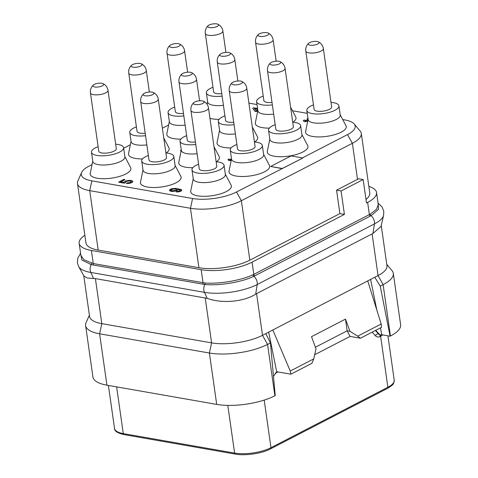 <?xml version="1.0" encoding="UTF-8"?>
<svg xmlns="http://www.w3.org/2000/svg" width="478" height="478" viewBox="0 0 478 478"><rect width="100%" height="100%" fill="white"/><g stroke="black" fill="none" stroke-linecap="round" stroke-linejoin="round"><path stroke-width="0.72" d="M368.837 186.414A36.4 12.267 171.9 0 1 376.545 192.514A36.4 12.267 171.9 0 1 367.636 202.391L366.501 202.977L363.166 179.555L358.649 178.76L336.56 190.184L339.894 213.606L249.839 260.175L241.378 200.724A36.4 12.267 171.9 0 1 190.465 208.277L89.727 190.638A36.4 12.267 171.9 0 1 77.478 183.462A36.4 12.267 171.9 0 1 77.902 180.845L81.648 172.421A31.393 10.582 171.9 0 1 88.974 166.165L92.051 164.569M366.005 199.487A36.4 12.267 -8.1 0 0 369.763 192.897L361.302 133.446A36.4 12.267 171.9 0 1 352.388 143.322L241.378 200.724L236.496 191.995A31.393 10.582 171.9 0 1 192.586 198.507L91.848 180.869A31.393 10.582 171.9 0 1 81.648 172.421M77.478 183.462L85.938 242.914A36.4 12.267 -8.1 0 0 98.187 250.09L198.926 267.728A36.4 12.267 -8.1 0 0 249.839 260.175M376.545 192.514L378.277 204.662L376.485 209.292L370.169 214.186L253.005 274.772C240.972 280.55 218.816 284.117 204.937 283L93.264 263.551L91.4 250.466L201.178 269.688A36.4 12.267 171.9 0 0 252.091 262.135L344.411 214.401L339.894 213.606M91.4 250.466A36.4 12.267 171.9 0 1 79.157 243.296A36.4 12.267 171.9 0 1 84.857 235.284M344.411 214.401L341.077 190.973L363.166 179.555M252.091 262.135L253.83 274.366A1.733 1.171 -117.3 0 0 254.678 275.878L253.812 276.308C241.617 282.301 218.876 285.898 204.799 284.47L93.043 264.985A1.733 1.135 -80.1 0 0 93.264 263.551L83.949 259.757L80.884 255.437L79.157 243.296M378.116 203.556L378.6 209.262L371.053 215.686L254.678 275.878M93.043 264.985L91.143 264.567L81.905 260.068L80.686 254.045M207.219 298.368L204.459 292.345L90.808 272.448A37.714 12.715 171.9 0 1 78.667 266.61L83.991 276.051L87.181 278.011L95.403 278.596L207.219 298.368C222.085 303.829 244.031 301.833 255.712 294.095L372.954 233.467L380.996 226.458L383.601 215.351A37.714 12.715 171.9 0 1 374.453 223.901L257.212 284.524A37.714 12.715 171.9 0 1 204.459 292.345A6.931 4.535 -80.1 0 1 204.799 284.47A1.733 1.081 -86 0 0 204.937 283M256.567 293.6L262.506 335.317A36.4 12.267 171.9 0 1 211.599 342.869L101.814 323.648A36.4 12.267 171.9 0 1 89.571 316.478L83.758 275.645M381.235 225.443L386.959 265.696A36.4 12.267 171.9 0 1 378.05 275.573L383.117 284.649L380.261 286.125L390.09 336.201L381.826 334.755L380.428 327.878M205.187 297.818L211.599 342.869L209.394 353.021A41.598 14.023 -8.1 0 0 267.578 344.393L262.506 335.317L378.05 275.573L372.111 233.856M106.923 385.178L216.707 404.4L209.394 353.021L99.615 333.799L106.923 385.178A41.598 14.023 -8.1 0 1 92.929 376.981L85.616 325.602A41.598 14.023 -8.1 0 0 99.615 333.799L101.814 323.648L95.403 278.596M265.78 333.626L270.434 342.911L267.578 344.393L274.886 395.772A41.598 14.023 -8.1 0 1 216.707 404.4M270.434 342.911L275.226 395.593L274.886 395.772M268.666 332.132L276.684 371.711L290.863 374.19L311.931 363.298L313.735 358.894L316.006 348.91L311.519 336.679L345.498 319.107L349.986 331.338L347.148 330.842L345.498 319.107M276.84 371.735L273.476 376.341M272.83 329.981L290.242 371.042L290.863 374.19M290.242 371.042L313.735 358.894M367.725 280.915L381.181 324.018L381.486 327.334L360.412 338.227L350.081 336.416L347.148 330.842M360.412 338.227L357.687 336.165L381.181 324.018M357.687 336.165L349.986 331.338M314.685 354.724L350.081 336.416M347.165 330.8L315.39 347.231M370.617 279.421L376.819 310.037M380.578 334.857L379.932 334.743A5.198 3.4 -80.1 0 1 378.522 333.931L380.578 334.857L381.82 334.731M379.156 334.044L375.708 330.316M374.776 277.264L380.261 286.125M390.09 336.201L390.43 336.028L383.117 284.649A41.598 14.023 -8.1 0 0 393.304 273.356A41.598 14.023 -8.1 0 0 392.008 270.614L386.78 264.43M89.392 315.205L86.1 322.608A41.598 14.023 -8.1 0 0 85.616 325.602M390.43 336.028A41.598 14.023 -8.1 0 0 400.618 324.741L393.304 273.356M341.077 190.973L336.56 190.184M123.659 148.228L130.339 144.774M162.377 128.206L168.626 124.973M248.901 103.123L257.009 104.545M292.464 110.753L307.246 113.34M342.708 119.548L344.632 119.888A31.393 10.582 171.9 0 1 354.216 123.999A31.393 10.582 171.9 0 1 347.506 134.593L302.425 157.901M354.216 123.999L360.161 131.044A36.4 12.267 171.9 0 1 361.302 133.446M281.811 168.567L270.662 166.458L282.283 168.489L302.699 158.11L236.496 191.995M340.187 114.756L345.982 125.786A20.536 6.925 171.9 0 1 335.837 134.33A20.536 6.925 171.9 0 1 312.487 136.421A20.536 6.925 171.9 0 1 305.609 131.534L308.095 119.321M301.899 134.551L307.695 145.587A20.536 6.925 171.9 0 1 297.549 154.125A20.536 6.925 171.9 0 1 274.199 156.216A20.536 6.925 171.9 0 1 267.322 151.329L269.807 139.116M263.611 154.352L269.407 165.382A20.536 6.925 171.9 0 1 259.261 173.92A20.536 6.925 171.9 0 1 235.911 176.012A20.536 6.925 171.9 0 1 229.034 171.13L231.519 158.917M225.323 174.147L231.119 185.177A20.536 6.925 171.9 0 1 220.973 193.721A20.536 6.925 171.9 0 1 197.623 195.813A20.536 6.925 171.9 0 1 190.746 190.925L193.231 178.712M269.359 128.116A20.536 6.925 171.9 0 1 262.249 127.62A20.536 6.925 171.9 0 1 255.366 122.738L257.857 110.526M290.582 107.168L295.745 116.991A20.536 6.925 171.9 0 1 292.96 122.195M231.071 147.911A20.536 6.925 171.9 0 1 223.961 147.421A20.536 6.925 171.9 0 1 217.078 142.534L219.569 130.321M252.294 126.969L257.457 136.786A20.536 6.925 171.9 0 1 254.672 141.99M192.783 167.712A20.536 6.925 171.9 0 1 185.673 167.216A20.536 6.925 171.9 0 1 178.79 162.329L181.281 150.122M214.007 146.764L219.169 156.587A20.536 6.925 171.9 0 1 216.385 161.791M175.079 165.352L180.881 176.382A20.536 6.925 171.9 0 1 170.73 184.926A20.536 6.925 171.9 0 1 147.385 187.018A20.536 6.925 171.9 0 1 140.502 182.13L142.994 169.917M219.121 119.321A20.536 6.925 171.9 0 1 212.005 118.825A20.536 6.925 171.9 0 1 209.967 118.371M180.833 139.116A20.536 6.925 171.9 0 1 173.717 138.62A20.536 6.925 171.9 0 1 166.84 133.738L169.332 121.526M142.546 158.917A20.536 6.925 171.9 0 1 135.435 158.421A20.536 6.925 171.9 0 1 128.552 153.534L131.044 141.321M163.769 137.969L168.925 147.786A20.536 6.925 171.9 0 1 166.141 152.99M124.842 156.551L130.637 167.587A20.536 6.925 171.9 0 1 120.492 176.125A20.536 6.925 171.9 0 1 97.148 178.216A20.536 6.925 171.9 0 1 90.264 173.335L92.756 161.122M120.773 181.873L124.925 179.722L123.802 179.37L118.687 182.184L124.405 183.188L125.463 182.638L125.792 181.861L127.518 181.12L130.183 180.959L131.462 181.479M131.133 181.228L131.456 181.652L130.165 182.471L127.268 182.901L126.383 183.534L130.309 183.176L132.191 182.357L132.8 181.258L131.575 180.523L129.299 180.331L125.577 181.037L124.131 181.939L124.035 182.441L120.522 181.825L124.901 179.561M181.222 149.68L180.487 150.666L181.048 151.263M257.57 108.494L253.579 107.795L252.671 108.261L255.007 111.338L256.322 111.571L257.797 110.806M175.958 191.845L178.127 191.965L180.517 191.337L181.652 190.597L181.299 189.545L175.886 188.386L171.739 188.702L170.007 189.449L169.379 190.381L171.483 191.272L175.629 190.955L177.362 190.208L177.924 189.157L180.039 189.736L180.397 190.011L180.146 190.597L175.958 191.845L179.519 191.529L181.096 190.865L181.73 189.933M169.379 190.381L170.622 191.278L172.905 191.469L176.627 190.764L177.918 189.945L177.941 189.324L180.391 190.148M231.406 159.479L228.837 159.025L227.928 159.497L228.586 160.393L230.348 160.704L229.691 159.801L231.286 160.082M229.846 159.987L231.25 160.238M307.814 120.713L304.169 120.074L303.261 120.546L303.918 121.442L305.675 121.753L305.018 120.85L307.689 121.322M305.179 121.036L307.659 121.472M307.928 118.132L306.942 119.1L307.24 119.727L308.005 119.763M302.676 157.949L291.048 155.912L270.662 166.458M306.834 110.436A16.204 5.461 171.9 0 0 312.283 113.627A16.204 5.461 -8.1 0 0 329.856 112.24A16.204 5.461 -8.1 0 0 338.92 105.871L340.228 115.079A16.204 5.461 -8.1 0 1 331.164 121.448A16.204 5.461 -8.1 0 1 313.598 122.84A16.204 5.461 171.9 0 1 308.143 119.643L306.834 110.436A16.204 5.461 171.9 0 1 313.46 104.873M338.92 105.871A16.204 5.461 -8.1 0 0 333.471 102.674A16.204 5.461 171.9 0 0 331.003 102.376M317.087 111.147A8.861 2.988 171.9 0 1 314.106 109.402L305.806 51.104A8.861 2.988 171.9 0 0 308.788 52.849A8.861 2.988 171.9 0 0 318.396 52.09A8.861 2.988 171.9 0 0 323.355 48.607L331.648 106.905A8.861 2.988 171.9 0 1 326.689 110.388A8.861 2.988 171.9 0 1 317.087 111.147M310.097 45.165A5.437 1.834 -8.1 0 0 317.075 44.329A5.437 1.834 -8.1 0 0 318.306 41.813A5.437 1.834 -8.1 0 0 317.207 41.496A5.437 1.834 -8.1 0 0 308.758 43.175A5.437 1.834 -8.1 0 0 310.097 45.165M268.546 130.231A16.204 5.461 171.9 0 0 273.996 133.428A16.204 5.461 -8.1 0 0 291.568 132.036A16.204 5.461 -8.1 0 0 300.632 125.666L301.947 134.874A16.204 5.461 -8.1 0 1 292.877 141.243A16.204 5.461 -8.1 0 1 275.31 142.635A16.204 5.461 171.9 0 1 269.855 139.445L268.546 130.231A16.204 5.461 171.9 0 1 275.173 124.668M300.632 125.666A16.204 5.461 -8.1 0 0 295.183 122.476A16.204 5.461 171.9 0 0 292.715 122.177M278.799 130.948A8.861 2.988 171.9 0 1 275.818 129.197L267.519 70.899A8.861 2.988 171.9 0 0 270.5 72.644A8.861 2.988 171.9 0 0 280.108 71.885A8.861 2.988 171.9 0 0 285.067 68.402L293.361 126.7A8.861 2.988 171.9 0 1 288.407 130.183A8.861 2.988 171.9 0 1 278.799 130.948M271.809 64.966A5.437 1.834 -8.1 0 0 278.788 64.124A5.437 1.834 -8.1 0 0 280.018 61.614A5.437 1.834 -8.1 0 0 278.919 61.292A5.437 1.834 -8.1 0 0 270.47 62.971A5.437 1.834 -8.1 0 0 271.809 64.966M230.259 150.032A16.204 5.461 171.9 0 0 235.708 153.223A16.204 5.461 -8.1 0 0 253.28 151.837A16.204 5.461 -8.1 0 0 262.344 145.467L263.659 154.675A16.204 5.461 -8.1 0 1 254.589 161.044A16.204 5.461 -8.1 0 1 237.022 162.436A16.204 5.461 171.9 0 1 231.567 159.24L230.259 150.032A16.204 5.461 171.9 0 1 236.885 144.47M262.344 145.467A16.204 5.461 -8.1 0 0 256.895 142.271A16.204 5.461 171.9 0 0 254.427 141.972M240.512 150.743A8.861 2.988 171.9 0 1 237.53 148.999L229.231 90.701A8.861 2.988 171.9 0 0 232.212 92.445A8.861 2.988 171.9 0 0 241.82 91.68A8.861 2.988 171.9 0 0 246.779 88.203L255.073 146.501A8.861 2.988 171.9 0 1 250.119 149.984A8.861 2.988 171.9 0 1 240.512 150.743M233.521 84.761A5.437 1.834 -8.1 0 0 240.5 83.925A5.437 1.834 -8.1 0 0 241.731 81.409A5.437 1.834 -8.1 0 0 240.631 81.087A5.437 1.834 -8.1 0 0 232.183 82.772A5.437 1.834 -8.1 0 0 233.521 84.761M191.971 169.827A16.204 5.461 171.9 0 0 197.42 173.024A16.204 5.461 -8.1 0 0 214.992 171.632A16.204 5.461 -8.1 0 0 224.057 165.263L225.371 174.47A16.204 5.461 -8.1 0 1 216.301 180.839A16.204 5.461 -8.1 0 1 198.734 182.232A16.204 5.461 171.9 0 1 193.279 179.041L191.971 169.827A16.204 5.461 171.9 0 1 198.597 164.265M224.057 165.263A16.204 5.461 -8.1 0 0 218.607 162.072A16.204 5.461 171.9 0 0 216.14 161.767M202.224 170.538A8.861 2.988 171.9 0 1 199.242 168.794L190.943 110.496A8.861 2.988 171.9 0 0 193.925 112.24A8.861 2.988 171.9 0 0 203.532 111.482A8.861 2.988 171.9 0 0 208.492 107.998L216.785 166.296A8.861 2.988 171.9 0 1 211.832 169.78A8.861 2.988 171.9 0 1 202.224 170.538M195.233 104.562A5.437 1.834 -8.1 0 0 202.212 103.72A5.437 1.834 -8.1 0 0 203.443 101.211A5.437 1.834 -8.1 0 0 202.343 100.888A5.437 1.834 -8.1 0 0 193.895 102.567A5.437 1.834 -8.1 0 0 195.233 104.562M273.667 114.111A16.204 5.461 -8.1 0 1 263.354 114.039A16.204 5.461 171.9 0 1 257.905 110.848L256.59 101.641A16.204 5.461 171.9 0 1 263.217 96.078M256.59 101.641A16.204 5.461 171.9 0 0 262.046 104.831A16.204 5.461 -8.1 0 0 272.358 104.903M272.006 102.441A8.861 2.988 171.9 0 1 266.844 102.352A8.861 2.988 171.9 0 1 263.862 100.607L255.569 42.303A8.861 2.988 171.9 0 0 258.55 44.054A8.861 2.988 171.9 0 0 268.152 43.289A8.861 2.988 171.9 0 0 273.111 39.805L276.159 61.202M259.859 36.37A5.437 1.834 -8.1 0 0 266.838 35.527A5.437 1.834 -8.1 0 0 268.068 33.018A5.437 1.834 -8.1 0 0 266.963 32.695A5.437 1.834 -8.1 0 0 258.514 34.38A5.437 1.834 -8.1 0 0 259.859 36.37M235.379 133.906A16.204 5.461 -8.1 0 1 225.066 133.84A16.204 5.461 171.9 0 1 219.617 130.643L218.303 121.436A16.204 5.461 171.9 0 1 224.929 115.873M218.303 121.436A16.204 5.461 171.9 0 0 223.758 124.633A16.204 5.461 -8.1 0 0 234.071 124.698M233.718 122.237A8.861 2.988 171.9 0 1 228.556 122.147A8.861 2.988 171.9 0 1 225.574 120.402L217.281 62.104A8.861 2.988 171.9 0 0 220.262 63.849A8.861 2.988 171.9 0 0 229.864 63.09A8.861 2.988 171.9 0 0 234.823 59.607L237.871 80.997M221.571 56.171A5.437 1.834 -8.1 0 0 228.55 55.328A5.437 1.834 -8.1 0 0 229.781 52.813A5.437 1.834 -8.1 0 0 228.675 52.496A5.437 1.834 -8.1 0 0 220.227 54.175A5.437 1.834 -8.1 0 0 221.571 56.171M197.091 153.707A16.204 5.461 -8.1 0 1 186.779 153.635A16.204 5.461 171.9 0 1 181.329 150.445L180.015 141.237A16.204 5.461 171.9 0 1 186.641 135.674M180.015 141.237A16.204 5.461 171.9 0 0 185.47 144.428A16.204 5.461 -8.1 0 0 195.783 144.499M195.43 142.038A8.861 2.988 171.9 0 1 190.268 141.948A8.861 2.988 171.9 0 1 187.286 140.197L178.993 81.899A8.861 2.988 171.9 0 0 181.975 83.644A8.861 2.988 171.9 0 0 191.576 82.885A8.861 2.988 171.9 0 0 196.536 79.402L199.583 100.798M183.283 75.966A5.437 1.834 -8.1 0 0 190.262 75.124A5.437 1.834 -8.1 0 0 191.493 72.614A5.437 1.834 -8.1 0 0 190.387 72.292A5.437 1.834 -8.1 0 0 181.939 73.971A5.437 1.834 -8.1 0 0 183.283 75.966M141.727 161.032A16.204 5.461 171.9 0 0 147.182 164.229A16.204 5.461 -8.1 0 0 164.749 162.837A16.204 5.461 -8.1 0 0 173.819 156.467L175.127 165.675A16.204 5.461 -8.1 0 1 166.063 172.044A16.204 5.461 -8.1 0 1 148.491 173.436A16.204 5.461 171.9 0 1 143.042 170.24L141.727 161.032A16.204 5.461 171.9 0 1 148.359 155.47M173.819 156.467A16.204 5.461 -8.1 0 0 168.364 153.271A16.204 5.461 171.9 0 0 165.902 152.972M151.98 161.743A8.861 2.988 171.9 0 1 148.999 159.999L140.705 101.7A8.861 2.988 171.9 0 0 143.687 103.445A8.861 2.988 171.9 0 0 153.289 102.686A8.861 2.988 171.9 0 0 158.248 99.203L166.547 157.501A8.861 2.988 171.9 0 1 161.588 160.984A8.861 2.988 171.9 0 1 151.98 161.743M144.995 95.767A5.437 1.834 -8.1 0 0 151.974 94.925A5.437 1.834 -8.1 0 0 153.205 92.409A5.437 1.834 -8.1 0 0 152.1 92.093A5.437 1.834 -8.1 0 0 143.651 93.772A5.437 1.834 -8.1 0 0 144.995 95.767M223.429 105.315A16.204 5.461 -8.1 0 1 213.116 105.244A16.204 5.461 171.9 0 1 207.661 102.053L206.353 92.84A16.204 5.461 171.9 0 1 212.979 87.277M206.353 92.84A16.204 5.461 171.9 0 0 211.802 96.036A16.204 5.461 -8.1 0 0 222.121 96.102M221.768 93.646A8.861 2.988 171.9 0 1 216.606 93.557A8.861 2.988 171.9 0 1 213.624 91.806L205.325 33.508A8.861 2.988 171.9 0 0 208.306 35.253A8.861 2.988 171.9 0 0 217.914 34.494A8.861 2.988 171.9 0 0 222.873 31.01L225.915 52.401M209.615 27.575A5.437 1.834 -8.1 0 0 216.594 26.732A5.437 1.834 -8.1 0 0 217.825 24.223A5.437 1.834 -8.1 0 0 216.725 23.9A5.437 1.834 -8.1 0 0 208.277 25.579A5.437 1.834 -8.1 0 0 209.615 27.575M185.141 125.111A16.204 5.461 -8.1 0 1 174.829 125.045A16.204 5.461 171.9 0 1 169.373 121.848L168.065 112.641A16.204 5.461 171.9 0 1 174.691 107.078M168.065 112.641A16.204 5.461 171.9 0 0 173.52 115.831A16.204 5.461 -8.1 0 0 183.833 115.903M183.48 113.441A8.861 2.988 171.9 0 1 178.318 113.352A8.861 2.988 171.9 0 1 175.336 111.607L167.037 53.309A8.861 2.988 171.9 0 0 170.019 55.054A8.861 2.988 171.9 0 0 179.626 54.289A8.861 2.988 171.9 0 0 184.586 50.811L187.627 72.202M171.333 47.37A5.437 1.834 -8.1 0 0 178.306 46.533A5.437 1.834 -8.1 0 0 179.537 44.018A5.437 1.834 -8.1 0 0 178.437 43.695A5.437 1.834 -8.1 0 0 169.989 45.38A5.437 1.834 -8.1 0 0 171.333 47.37M146.854 144.912A16.204 5.461 -8.1 0 1 136.541 144.84A16.204 5.461 171.9 0 1 131.086 141.649L129.777 132.436A16.204 5.461 171.9 0 1 136.403 126.873M129.777 132.436A16.204 5.461 171.9 0 0 135.232 135.632A16.204 5.461 -8.1 0 0 145.545 135.698M145.192 133.243A8.861 2.988 171.9 0 1 140.03 133.147A8.861 2.988 171.9 0 1 137.049 131.402L128.749 73.104A8.861 2.988 171.9 0 0 131.731 74.849A8.861 2.988 171.9 0 0 141.339 74.09A8.861 2.988 171.9 0 0 146.298 70.607L149.339 91.997M133.045 67.171A5.437 1.834 -8.1 0 0 140.018 66.328A5.437 1.834 -8.1 0 0 141.255 63.819A5.437 1.834 -8.1 0 0 140.15 63.496A5.437 1.834 -8.1 0 0 131.701 65.175A5.437 1.834 -8.1 0 0 133.045 67.171M91.489 152.237A16.204 5.461 171.9 0 0 96.944 155.428A16.204 5.461 -8.1 0 0 114.511 154.041A16.204 5.461 -8.1 0 0 123.575 147.666L124.889 156.88A16.204 5.461 -8.1 0 1 115.819 163.249A16.204 5.461 -8.1 0 1 98.253 164.635A16.204 5.461 171.9 0 1 92.798 161.445L91.489 152.237A16.204 5.461 171.9 0 1 98.115 146.674M123.575 147.666A16.204 5.461 -8.1 0 0 118.126 144.476A16.204 5.461 171.9 0 0 115.664 144.177M101.742 152.948A8.861 2.988 171.9 0 1 98.761 151.203L90.462 92.899A8.861 2.988 171.9 0 0 93.443 94.65A8.861 2.988 171.9 0 0 103.051 93.885A8.861 2.988 171.9 0 0 108.01 90.402L116.303 148.706A8.861 2.988 171.9 0 1 111.35 152.189A8.861 2.988 171.9 0 1 101.742 152.948M94.758 86.966A5.437 1.834 -8.1 0 0 101.73 86.124A5.437 1.834 -8.1 0 0 102.967 83.614A5.437 1.834 -8.1 0 0 101.862 83.292A5.437 1.834 -8.1 0 0 93.413 84.976A5.437 1.834 -8.1 0 0 94.758 86.966M125.463 182.638L125.768 181.7L127.501 180.959L131.109 181.066M124.405 183.188L125.439 182.476M118.663 182.022L124.382 183.026M132.729 181.927L132.8 181.258M132.191 182.357L132.705 181.765M131.289 182.823L132.167 182.196M130.309 183.176L131.265 182.662M128.899 183.45L130.291 183.014M127.566 183.534L128.875 183.289M126.359 183.373L127.542 183.367M180.487 150.666L180.911 151.054M252.671 108.261L254.983 111.177L256.304 111.41L257.839 110.615M257.744 109.749L256.041 110.627L254.427 108.572L257.66 109.133M254.571 108.751L257.684 109.301M175.79 188.894L176.645 189.67L175.354 190.489L171.578 190.764L170.724 189.987L172.014 189.169L174.542 188.774L176.298 189.085M176.322 189.246L176.651 189.497M170.742 190.322L172.707 189.139L175.814 189.055M228.586 160.393L230.324 160.542M227.928 159.497L228.562 160.232M303.918 121.442L305.651 121.591M303.261 120.546L303.894 121.281M307.24 119.727L307.946 119.799M306.942 119.1L307.217 119.566M367.636 202.391L369.375 214.622A1.733 1.171 -117.3 0 0 370.217 216.134M201.178 269.688L203.042 282.773A1.733 1.135 -80.1 0 1 202.821 284.207M253.005 274.772A1.733 1.147 -114.8 0 0 253.812 276.308A6.931 4.696 -117.3 0 1 257.212 284.524L255.712 294.095M370.169 214.186A1.733 1.201 -120 0 0 371.053 215.686A6.931 4.696 -117.3 0 1 374.453 223.901L372.954 233.467M91.459 263.133A1.733 1.177 -73.7 0 1 91.143 264.567A6.931 4.535 -80.1 0 0 90.808 272.448L93.563 278.465M275.651 372.828A2.599 1.763 -117.3 0 0 275.681 373.109A7.797 5.103 99.9 0 0 275.143 373.432M277.957 371.932L275.681 373.109M380.357 334.815A2.599 1.763 -117.3 0 0 379.926 336.548A7.797 5.103 -80.1 0 1 375.433 335.753A2.599 1.757 -42.5 0 1 378.522 333.931L375.367 330.495M375.433 335.753L372.141 332.162M380.757 334.881A2.599 1.763 -117.3 0 0 380.608 336.201L379.926 336.548M382.806 334.929A25.997 8.765 171.9 0 1 380.608 336.201L387.873 387.252L270.972 447.695A25.997 8.765 171.9 0 1 234.608 453.09L123.276 433.6A25.997 8.765 171.9 0 1 114.529 428.473L108.404 385.441M264.197 400.104L270.972 447.695A1.559 1.058 -117.3 0 1 270.524 448.878C262.016 453.479 245.136 455.988 235.355 454.1A1.559 1.022 -80.1 0 1 234.608 453.09L227.815 405.398M116.626 386.881L123.276 433.6A1.559 1.022 -80.1 0 0 124.029 434.61C117.552 433.092 114.385 431.048 114.529 428.473M387.921 335.825L394.236 380.195A25.997 8.765 171.9 0 1 387.873 387.252A1.559 1.058 -117.3 0 1 387.425 388.429L270.524 448.878M357.514 179.346L352.388 143.322L347.506 134.593M198.926 267.728L190.465 208.277L192.586 198.507M98.187 250.09L89.727 190.638L91.848 180.869M383.601 215.351L383.78 211.36L382.053 206.914L378.05 203.078M78.667 266.61L77.382 262.828L77.8 258.078L80.573 253.274M235.355 454.1L124.029 434.61M394.236 380.195C393.514 384.252 394.338 384.031 387.425 388.429M323.355 48.607A8.861 8.861 0 0 0 318.306 41.813M308.758 43.175A8.861 8.861 0 0 0 305.806 51.104M285.067 68.402A8.861 8.861 0 0 0 280.018 61.614M270.47 62.971A8.861 8.861 0 0 0 267.519 70.899M246.779 88.203A8.861 8.861 0 0 0 241.731 81.409M232.183 82.772A8.861 8.861 0 0 0 229.231 90.701M208.492 107.998A8.861 8.861 0 0 0 203.443 101.211M193.895 102.567A8.861 8.861 0 0 0 190.943 110.496M273.111 39.805A8.861 8.861 0 0 0 268.068 33.018M258.514 34.38A8.861 8.861 0 0 0 255.569 42.303M234.823 59.607A8.861 8.861 0 0 0 229.781 52.813M220.227 54.175A8.861 8.861 0 0 0 217.281 62.104M196.536 79.402A8.861 8.861 0 0 0 191.493 72.614M181.939 73.971A8.861 8.861 0 0 0 178.993 81.899M158.248 99.203A8.861 8.861 0 0 0 153.205 92.409M143.651 93.772A8.861 8.861 0 0 0 140.705 101.7M207.619 101.724L207.088 104.329M222.873 31.01A8.861 8.861 0 0 0 217.825 24.223M208.277 25.579A8.861 8.861 0 0 0 205.325 33.508M184.586 50.811A8.861 8.861 0 0 0 179.537 44.018M169.989 45.38A8.861 8.861 0 0 0 167.037 53.309M146.298 70.607A8.861 8.861 0 0 0 141.255 63.819M131.701 65.175A8.861 8.861 0 0 0 128.749 73.104M108.01 90.402A8.861 8.861 0 0 0 102.967 83.614M93.413 84.976A8.861 8.861 0 0 0 90.462 92.899"/></g></svg>
